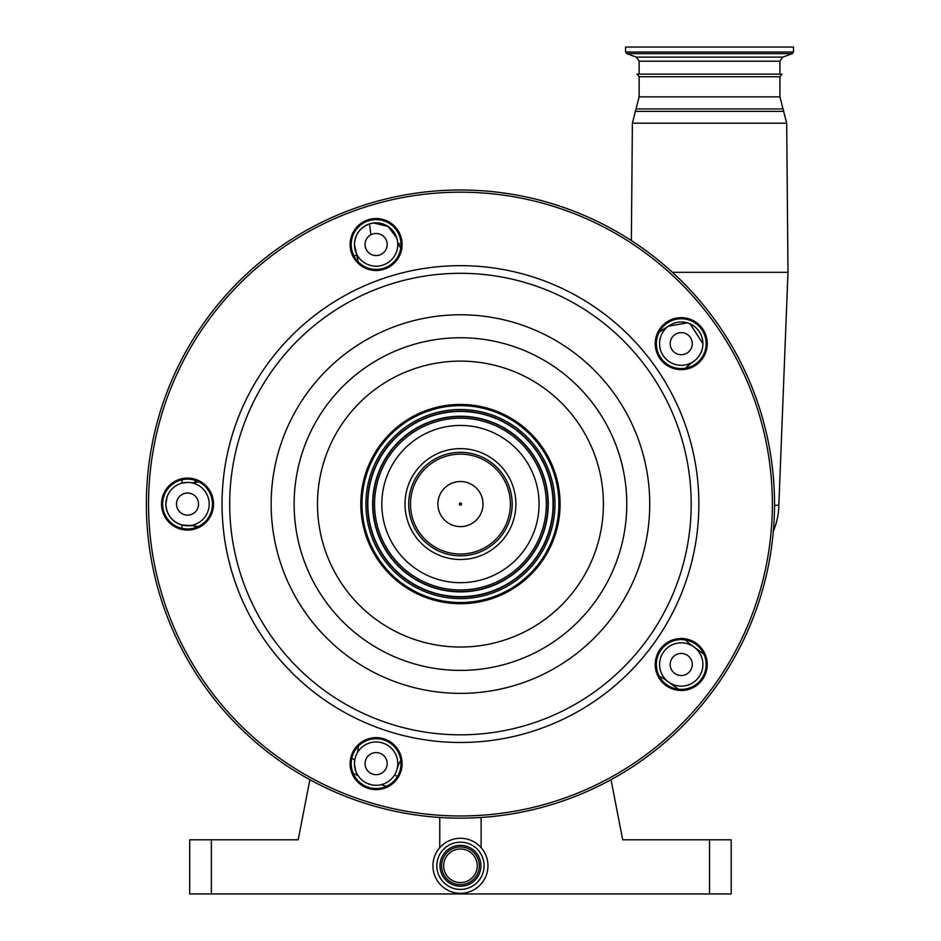 <?xml version="1.0" encoding="UTF-8"?>
<svg xmlns="http://www.w3.org/2000/svg" width="941" height="941" viewBox="0 0 941 941"><rect width="100%" height="100%" fill="white"/><g stroke="black" fill="none" stroke-linecap="round" stroke-linejoin="round"><path stroke-width="1.41" d="M487.956 865.791A27.512 27.512 0 0 0 460.443 838.29A27.512 27.512 0 0 0 432.942 865.791A27.512 27.512 0 0 0 460.443 893.303A27.512 27.512 0 0 0 487.956 865.791M484.062 865.791A23.607 23.607 0 0 0 460.443 842.183A23.607 23.607 0 0 0 436.836 865.791A23.607 23.607 0 0 0 460.443 889.398A23.607 23.607 0 0 0 484.062 865.791M441.6 865.791A18.855 18.855 0 0 0 460.443 884.646A18.855 18.855 0 0 0 479.298 865.791A18.855 18.855 0 0 0 460.443 846.935A18.855 18.855 0 0 0 441.6 865.791M477.24 865.791A16.785 16.785 0 0 0 460.443 849.005A16.785 16.785 0 0 0 443.658 865.791A16.785 16.785 0 0 0 460.443 882.576A16.785 16.785 0 0 0 477.24 865.791M774.514 503.706L774.514 504.317M774.514 504.388L774.514 503.447M773.349 531.136A69.316 69.316 0 0 0 778.842 505.282L787.993 272.314L672.403 272.314M778.842 505.282L774.514 505.282M309.871 779.689L298.191 839.795L211.36 839.795L211.36 893.95L709.538 893.95L709.538 839.795L731.192 839.795L731.192 893.95L709.538 893.95M211.36 893.95L189.694 893.95L189.694 839.795L211.36 839.795M611.015 779.689L622.707 839.795L709.538 839.795M461.525 504.07A1.082 1.082 0 0 1 460.443 505.152A1.082 1.082 0 0 1 459.361 504.07A1.082 1.082 0 0 1 460.443 502.988A1.082 1.082 0 0 1 461.525 504.07M639.139 76.727L637.022 74.127L782.053 74.127L779.936 76.727L639.139 76.727L639.139 96.864L632.387 123.189L631.364 240.578M167.028 497.107L165.875 504.07C166.486 514.586 171.791 521.549 181.766 524.949L194.869 525.925A283.747 283.747 0 0 0 195.022 527.83M678.461 689.235L665.122 679.543A25.995 25.995 0 0 0 659.359 676.391M685.801 639.998A25.995 25.995 0 0 0 690.576 644.503L703.927 654.195M702.903 664.487A21.655 21.655 0 0 0 681.237 642.832A21.655 21.655 0 0 0 659.582 664.487A21.655 21.655 0 0 0 681.237 686.142A21.655 21.655 0 0 0 702.903 664.487M692.282 664.487A11.045 11.045 0 0 0 681.237 653.442A11.045 11.045 0 0 0 670.192 664.487A11.045 11.045 0 0 0 681.237 675.532A11.045 11.045 0 0 0 692.282 664.487M166.145 500.612L165.875 504.07A21.655 21.655 0 0 0 187.53 525.737A21.655 21.655 0 0 0 209.196 504.07A21.655 21.655 0 0 0 187.53 482.415A21.655 21.655 0 0 0 165.875 504.07L166.145 507.517M181.86 483.168A264.245 264.245 0 0 1 182.154 479.745L181.86 483.168L187.53 482.415M198.575 504.07A11.045 11.045 0 0 0 187.53 493.025A11.045 11.045 0 0 0 176.485 504.07A11.045 11.045 0 0 0 187.53 515.115A11.045 11.045 0 0 0 198.575 504.07L198.363 504.07M401.007 243.554L398.478 244.001A264.245 264.245 0 0 1 401.007 243.554A264.245 264.245 0 0 0 398.478 244.001M356.768 255.093L354.051 256.07A264.245 264.245 0 0 1 356.768 255.093M381.775 784.535L381.246 784.676A296.744 296.744 0 0 0 386.304 786.358A296.744 296.744 0 0 1 381.246 784.676L380.905 784.747M359.191 777.148L358.05 775.584A296.744 296.744 0 0 1 353.204 773.396A296.744 296.744 0 0 0 358.05 775.584C356.545 774.349 355.345 770.361 354.451 763.633A21.655 21.655 0 0 0 376.118 785.288A21.655 21.655 0 0 0 397.772 763.633A21.655 21.655 0 0 0 376.118 741.967A21.655 21.655 0 0 0 354.451 763.633L354.792 759.787A21.655 21.655 0 0 1 355.51 756.94M400.807 760.399A25.995 25.995 0 0 0 398.008 766.339L396.714 770.326A21.655 21.655 0 0 1 394.373 775.278A283.747 283.747 0 0 0 397.584 776.254M387.163 763.633A11.045 11.045 0 0 0 376.118 752.588A11.045 11.045 0 0 0 365.061 763.633A11.045 11.045 0 0 0 376.118 774.678A11.045 11.045 0 0 0 387.163 763.633M182.036 528.371A296.744 296.744 0 0 1 181.766 524.949A296.744 296.744 0 0 0 182.036 528.371M187.53 525.737L191.729 525.737A25.995 25.995 0 0 1 198.245 526.56M357.074 256.058L358.027 261.645A25.995 25.995 0 0 0 356.804 255.199L354.451 244.519A21.655 21.655 0 0 0 376.118 266.174A21.655 21.655 0 0 0 397.772 244.519A21.655 21.655 0 0 0 376.118 222.852A21.655 21.655 0 0 0 354.451 244.519C355.039 234.45 360.038 227.593 369.425 223.911L370.966 234.744M195.152 480.357A251.259 251.259 0 0 0 194.952 482.533L192.987 482.709M396.714 237.826L388.033 226.428L373.589 223.005L369.425 223.911M387.163 244.519A11.045 11.045 0 0 0 376.118 233.474A11.045 11.045 0 0 0 365.061 244.519A11.045 11.045 0 0 0 376.118 255.564A11.045 11.045 0 0 0 387.163 244.519M397.561 241.496A25.995 25.995 0 0 0 400.748 248.212L398.514 244.072M665.122 328.597A25.995 25.995 0 0 1 659.359 331.761L668.51 326.139L687.365 322.881M690.212 323.939L702.903 343.653A21.655 21.655 0 0 0 681.237 321.998A21.655 21.655 0 0 0 659.582 343.653A21.655 21.655 0 0 0 681.237 365.32A21.655 21.655 0 0 0 702.903 343.653M695.928 359.58L694.164 361.038M690.576 363.649L685.801 368.143A25.995 25.995 0 0 1 690.576 363.649L693.976 361.179M692.282 343.653A11.045 11.045 0 0 0 681.237 332.608A11.045 11.045 0 0 0 670.192 343.653A11.045 11.045 0 0 0 681.237 354.71A11.045 11.045 0 0 0 692.282 343.653M358.356 746.166A25.995 25.995 0 0 1 356.98 753.47M198.657 481.78A25.995 25.995 0 0 1 191.294 482.745M666.604 644.338A24.913 24.913 0 0 0 661.088 679.131A24.913 24.913 0 0 0 695.881 684.636A24.913 24.913 0 0 0 701.386 649.843A24.913 24.913 0 0 0 666.604 644.338M361.473 743.472A24.913 24.913 0 0 0 355.957 778.266A24.913 24.913 0 0 0 390.75 783.782A24.913 24.913 0 0 0 396.267 748.989A24.913 24.913 0 0 0 361.473 743.472M172.897 483.921A24.913 24.913 0 0 0 167.38 518.714A24.913 24.913 0 0 0 202.174 524.219A24.913 24.913 0 0 0 207.69 489.426A24.913 24.913 0 0 0 172.897 483.921M361.473 224.37A24.913 24.913 0 0 0 355.957 259.151A24.913 24.913 0 0 0 390.75 264.668A24.913 24.913 0 0 0 396.267 229.875A24.913 24.913 0 0 0 361.473 224.37M666.604 323.504A24.913 24.913 0 0 0 661.088 358.298A24.913 24.913 0 0 0 695.881 363.814A24.913 24.913 0 0 0 701.386 329.021A24.913 24.913 0 0 0 666.604 323.504M665.957 643.456A25.995 25.995 0 0 0 660.217 679.767A25.995 25.995 0 0 0 696.516 685.518A25.995 25.995 0 0 0 702.268 649.208A25.995 25.995 0 0 0 665.957 643.456M360.838 742.602A25.995 25.995 0 0 0 355.086 778.913A25.995 25.995 0 0 0 391.385 784.653A25.995 25.995 0 0 0 397.137 748.354A25.995 25.995 0 0 0 360.838 742.602M172.262 483.051A25.995 25.995 0 0 0 166.51 519.35A25.995 25.995 0 0 0 202.809 525.102A25.995 25.995 0 0 0 208.561 488.791A25.995 25.995 0 0 0 172.262 483.051M360.838 223.488A25.995 25.995 0 0 0 355.086 259.798A25.995 25.995 0 0 0 391.385 265.538A25.995 25.995 0 0 0 397.137 229.239A25.995 25.995 0 0 0 360.838 223.488M665.957 322.634A25.995 25.995 0 0 0 660.217 358.933A25.995 25.995 0 0 0 696.516 364.685A25.995 25.995 0 0 0 702.268 328.385A25.995 25.995 0 0 0 665.957 322.634M645.055 758.164A314.071 314.071 0 0 0 714.537 319.47A314.071 314.071 0 0 0 275.842 249.988A314.071 314.071 0 0 0 206.361 688.683A314.071 314.071 0 0 0 645.055 758.164A314.071 314.071 0 0 0 714.537 319.47A314.071 314.071 0 0 0 275.842 249.988M401.889 423.462A99.64 99.64 0 0 0 379.846 562.636A99.64 99.64 0 0 0 519.009 584.679A99.64 99.64 0 0 0 541.051 445.505A99.64 99.64 0 0 0 401.889 423.462M518.315 583.714A98.44 98.44 0 0 0 540.087 446.21A98.44 98.44 0 0 0 402.583 424.426A98.44 98.44 0 0 0 380.799 561.942A98.44 98.44 0 0 0 518.315 583.714M506.658 567.682A78.621 78.621 0 0 0 524.055 457.855A78.621 78.621 0 0 0 414.228 440.459A78.621 78.621 0 0 0 396.843 550.285A78.621 78.621 0 0 0 506.658 567.682M709.538 74.127L779.936 74.127L779.936 61.189L782.783 57.119L792.322 53.637L793.463 52.014L793.463 47.05L625.6 47.05L625.6 52.014L793.463 52.014M405.018 504.07A55.437 55.437 0 0 1 460.443 448.634A55.437 55.437 0 0 1 515.88 504.07A55.437 55.437 0 0 1 460.443 559.507A55.437 55.437 0 0 1 405.018 504.07M439.988 865.791A20.455 20.455 0 0 0 460.443 886.246A20.455 20.455 0 0 0 480.91 865.791A20.455 20.455 0 0 0 460.443 845.336A20.455 20.455 0 0 0 439.988 865.791M779.936 76.727L779.936 96.864L786.688 123.189L632.387 123.189M783.912 111.367L635.163 111.367M782.712 108.921L636.363 108.921M779.936 96.864L639.139 96.864M351.781 758.305A283.747 283.747 0 0 0 354.792 759.787M643.773 756.411A311.906 311.906 0 0 0 712.784 320.74A311.906 311.906 0 0 0 277.113 251.741A311.906 311.906 0 0 0 208.114 687.4A311.906 311.906 0 0 0 643.773 756.411M600.581 696.952A238.414 238.414 0 0 0 653.325 363.932A238.414 238.414 0 0 0 320.316 311.189A238.414 238.414 0 0 0 267.573 644.209A238.414 238.414 0 0 0 600.581 696.952M596.076 690.753A230.757 230.757 0 0 0 647.137 368.437A230.757 230.757 0 0 0 324.81 317.388A230.757 230.757 0 0 0 273.76 639.704A230.757 230.757 0 0 0 596.076 690.753M571.716 657.218A189.294 189.294 0 0 0 613.591 392.809A189.294 189.294 0 0 0 349.182 350.934A189.294 189.294 0 0 0 307.307 615.332A189.294 189.294 0 0 0 571.716 657.218M362.685 369.519A166.322 166.322 0 0 0 325.892 601.828A166.322 166.322 0 0 0 558.213 638.633A166.322 166.322 0 0 0 595.006 406.312A166.322 166.322 0 0 0 362.685 369.519M544.474 619.731A142.95 142.95 0 0 0 576.104 420.051A142.95 142.95 0 0 0 376.424 388.421A142.95 142.95 0 0 0 344.794 588.101A142.95 142.95 0 0 0 544.474 619.731M516.021 580.562A94.547 94.547 0 0 0 536.935 448.504A94.547 94.547 0 0 0 404.877 427.59A94.547 94.547 0 0 0 383.963 559.648A94.547 94.547 0 0 0 516.021 580.562M515.08 579.268A92.947 92.947 0 0 0 535.641 449.445A92.947 92.947 0 0 0 405.818 428.884A92.947 92.947 0 0 0 385.257 558.707A92.947 92.947 0 0 0 515.08 579.268M406.006 429.143A92.618 92.618 0 0 0 385.516 558.507A92.618 92.618 0 0 0 514.88 578.997A92.618 92.618 0 0 0 535.37 449.633A92.618 92.618 0 0 0 406.006 429.143M408.829 433.036A87.807 87.807 0 0 0 389.409 555.684A87.807 87.807 0 0 0 512.057 575.116A87.807 87.807 0 0 0 531.489 452.456A87.807 87.807 0 0 0 408.829 433.036M511.869 574.845A87.489 87.489 0 0 0 531.23 452.656A87.489 87.489 0 0 0 409.029 433.295A87.489 87.489 0 0 0 389.668 555.496A87.489 87.489 0 0 0 511.869 574.845M510.928 573.551A85.878 85.878 0 0 0 529.924 453.597A85.878 85.878 0 0 0 409.97 434.589A85.878 85.878 0 0 0 390.962 554.555A85.878 85.878 0 0 0 510.928 573.551M437.906 504.07A22.549 22.549 0 0 1 460.443 481.521A22.549 22.549 0 0 1 482.992 504.07A22.549 22.549 0 0 1 460.443 526.619A22.549 22.549 0 0 1 437.906 504.07M510.398 504.07A49.944 49.944 0 0 1 460.443 554.026A49.944 49.944 0 0 1 410.499 504.07A49.944 49.944 0 0 1 460.443 454.127A49.944 49.944 0 0 1 510.398 504.07M408.7 504.07A51.755 51.755 0 0 0 460.443 555.825A51.755 51.755 0 0 0 512.198 504.07A51.755 51.755 0 0 0 460.443 452.327A51.755 51.755 0 0 0 408.7 504.07M639.139 74.127L639.139 61.189L779.936 61.189M639.139 61.189L636.292 57.119L782.783 57.119M636.292 57.119L626.741 53.637L792.322 53.637M481.133 817.458L481.133 847.665M439.765 817.458L439.765 847.665M786.688 123.189L787.993 272.314M367.284 783.406L371.307 784.747M626.741 53.637L625.6 52.014"/></g></svg>
